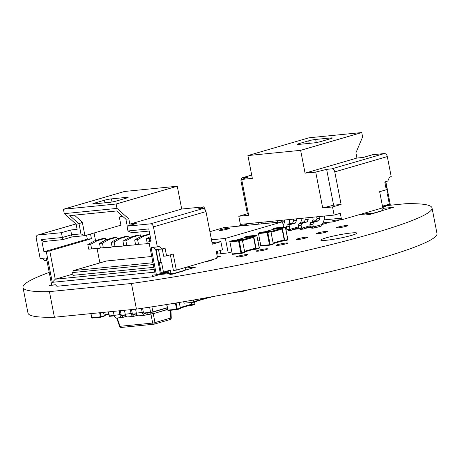 <?xml version="1.0" encoding="UTF-8"?>
<svg xmlns="http://www.w3.org/2000/svg" width="460" height="460" viewBox="0 0 460 460"><rect width="100%" height="100%" fill="white"/><g stroke="black" fill="none" stroke-linecap="round" stroke-linejoin="round"><path stroke-width="0.69" d="M49.231 272.412A208.34 19.245 -11 0 0 23 287.425L27.979 313.041A208.34 19.245 -11 0 0 54.407 317.239L49.427 291.623L131.445 283.486A208.34 19.245 -11 0 0 432.02 207.92A208.34 19.245 -11 0 0 405.593 203.722L386.256 205.637M54.407 317.239L136.43 309.103L131.445 283.486M136.43 309.103A208.34 19.245 -11 0 0 437 233.536L432.02 207.92M246.905 224.422A208.34 19.245 -11 0 0 236.469 226.36M211.588 231.196A208.34 19.245 -11 0 0 209.869 231.541M23 287.425A208.34 19.245 -11 0 0 49.427 291.623M286.057 243.777A5.836 0.54 -11 0 0 287.684 243.07A5.836 0.54 -11 0 0 281.853 243.656A5.836 0.54 -11 0 0 276.23 245.295A5.836 0.54 -11 0 0 279.847 245.099A5.836 0.54 -11 0 0 286.057 243.777M326.036 232.145A5.836 0.54 -11 0 0 327.664 231.437A5.836 0.54 -11 0 0 321.833 232.024A5.836 0.54 -11 0 0 316.21 233.663A5.836 0.54 -11 0 0 319.827 233.467A5.836 0.54 -11 0 0 326.036 232.145M266.07 249.596A5.836 0.54 -11 0 0 267.697 248.889A5.836 0.54 -11 0 0 261.866 249.469A5.836 0.54 -11 0 0 256.243 251.114A5.836 0.54 -11 0 0 259.86 250.918A5.836 0.54 -11 0 0 266.07 249.596M246.083 255.409A5.836 0.54 -11 0 0 247.704 254.702A5.836 0.54 -11 0 0 241.874 255.288A5.836 0.54 -11 0 0 236.25 256.927A5.836 0.54 -11 0 0 239.867 256.732A5.836 0.54 -11 0 0 246.083 255.409M346.029 226.331A5.836 0.54 -11 0 0 347.651 225.624A5.836 0.54 -11 0 0 341.826 226.205A5.836 0.54 -11 0 0 336.202 227.849A5.836 0.54 -11 0 0 339.819 227.654A5.836 0.54 -11 0 0 346.029 226.331M351.71 235.347A18.331 1.696 -11 0 0 356.816 233.128A18.331 1.696 -11 0 0 338.497 234.962A18.331 1.696 -11 0 0 320.821 240.126A18.331 1.696 -11 0 0 332.189 239.505A18.331 1.696 -11 0 0 351.71 235.347M306.049 237.964A5.836 0.54 -11 0 0 307.677 237.256A5.836 0.54 -11 0 0 301.846 237.837A5.836 0.54 -11 0 0 296.223 239.482A5.836 0.54 -11 0 0 299.839 239.286A5.836 0.54 -11 0 0 306.049 237.964M100.366 312.679L101.142 316.675L104.224 315.778L103.563 312.363M104.224 315.778A0.5 0.351 73.8 0 1 103.966 316.302L100.97 317.17M270.871 231.529L281.52 228.43A0.667 0.466 73.8 0 1 282.112 229.034L284.205 239.786A0.667 0.466 73.8 0 1 283.86 240.488L273.228 243.581M281.52 228.43L273.786 229.201L264.96 231.765M261.711 232.105A0.5 0.351 73.8 0 1 261.798 232.081L258.715 232.978L267.386 232.116L270.468 231.219A0.5 0.351 73.8 0 1 270.917 231.673L273.257 243.731A0.5 0.351 73.8 0 1 273.004 244.254L270.003 245.122M270.468 231.219L261.798 232.081M281.296 241.241L284.424 240.931A0.5 0.351 -106.2 0 0 284.683 240.407L287.764 239.51L285.424 227.453L282.336 228.35L284.683 240.407M282.336 228.35A0.5 0.351 -106.2 0 0 281.894 227.895L284.976 226.998L276.305 227.861L273.223 228.758L281.894 227.895M273.223 228.758A0.5 0.351 -106.2 0 0 272.964 229.281L272.993 229.425M242.316 239.838L252.96 236.739A0.667 0.466 73.8 0 1 253.558 237.343L255.645 248.095A0.667 0.466 73.8 0 1 255.306 248.797L244.674 251.89M252.96 236.739L245.226 237.509L236.405 240.074M252.736 249.55L255.869 249.239A0.5 0.351 -106.2 0 0 256.122 248.716L259.21 247.814L256.864 235.761L253.782 236.658A0.5 0.351 -106.2 0 0 253.333 236.204L256.421 235.307L247.75 236.17L244.662 237.067A0.5 0.351 -106.2 0 0 244.409 237.59L244.433 237.734M253.782 236.658L256.122 248.716M244.662 237.067L253.333 236.204M233.157 240.413A0.5 0.351 73.8 0 1 233.243 240.39L230.155 241.287L238.826 240.425L241.914 239.528L233.243 240.39M241.914 239.528A0.5 0.351 73.8 0 1 242.357 239.982L244.703 252.04A0.5 0.351 73.8 0 1 244.444 252.563L241.448 253.431M197.006 301.047L208.219 297.787L208.161 297.482M208.754 297.332L208.368 297.936L211.013 297.166M208.552 297.367L193.879 301.639L193.568 300.029M207.351 298.04L208.368 297.936M208.472 297.844L211.882 296.763M193.217 300.092L193.637 302.249L184.029 303.197L183.741 301.72M193.637 302.249L197.041 301.26L196.966 300.759L193.884 301.656M334.121 215.09L340.291 213.296L341.24 218.184L342.694 219.483L382.789 207.816L379.655 191.688L386.279 189.761L384.761 181.941L387.843 181.044L389.493 177.123L391.207 176.623L387.314 156.584L334.771 171.873A3.335 2.334 -106.2 0 0 331.792 168.849L326.64 169.361L315.727 172.086L322.696 207.926L332.534 206.948L334.121 215.09L240.384 224.394L238.803 216.252L247.371 213.756L241.034 181.177A3.335 2.334 -106.2 0 1 242.449 177.744A3.335 2.334 -106.2 0 1 242.748 177.686L247.9 177.175L241.678 179.434L248.641 215.274L238.803 216.252M241.678 179.434L252.339 178.376L247.905 155.566L300.633 150.334L305.066 173.144L356.925 158.056L363.371 157.412L372.623 154.721L384.336 153.559A3.335 2.334 73.8 0 1 387.314 156.584M315.727 172.086L305.066 173.144M314.766 227.959L311.84 228.252L310.379 226.958L313.312 226.665L314.766 227.959L321.62 225.969L324.841 218.316L324.403 216.056M313.312 226.665L312.834 224.221L313.662 222.261L318.86 220.748L319.93 218.195L319.608 216.533M247.905 155.566L309.016 137.787L361.744 132.555L362.601 136.953L355.913 152.841L356.925 158.056M386.026 205.856L385.681 206.563L382.743 207.42M386.256 205.608L386.141 205.074L386.256 205.608L390.252 204.447L385.819 181.631M298.436 143.784L308.712 140.794A5.002 0.46 169 0 1 315.658 139.449L330.889 137.937A5.002 0.46 169 0 1 332.367 137.983A5.002 0.46 169 0 1 330.976 138.587L320.695 141.576A5.002 0.46 169 0 1 313.754 142.922L298.523 144.434A5.002 0.46 169 0 1 297.039 144.394A5.002 0.46 169 0 1 298.436 143.784L298.557 144.428M300.633 150.334L361.744 132.555M334.771 171.873L341.101 204.453L333.603 205.2L322.696 207.926M326.64 169.361L333.603 205.2M332.534 206.948L341.101 204.453M365.803 213.463L368.184 213.227L369.644 214.521L367.264 214.757L365.803 213.463L365.677 212.796M368.184 213.227L367.971 212.129M385.589 181.7L388.022 194.2L387.447 194.367L389.35 204.142L382.496 206.137L383.036 208.903L382.208 210.864L369.644 214.521M386.279 205.787L382.634 206.845M340.544 219.696L333.023 221.881L332.735 220.472L342.694 219.483M341.24 218.184L324.185 219.88M316.077 220.679L312.466 221.041M304.365 221.846L300.754 222.203M292.646 223.008L289.035 223.364M333.023 221.881L322.92 222.887M247.077 225.308L246.778 223.761M248.331 213.658L247.371 213.756M266.121 223.422L265.817 221.869M277.535 220.708L277.834 222.261M289.254 219.546L289.691 221.806L288.552 224.509M300.966 218.385L301.409 220.645L300.271 223.347M312.685 217.218L313.128 219.483L311.989 222.186M258.393 224.187L258.094 222.64M261.326 223.893L261.021 222.347M270.112 223.025L269.813 221.473M273.039 222.732L272.74 221.185M281.83 221.864L281.526 220.311M283.021 224.434L283.705 224.238L284.78 221.685L284.458 220.024M286.821 228.626L285.988 229.597M283.705 224.238L282.998 224.308M284.78 221.685L282.532 221.91M286.948 229.281L289.875 228.988L291.335 230.287L288.408 230.575L286.948 229.281L286.471 226.837L287.299 224.877L292.497 223.364L293.566 220.811L293.244 219.15M289.875 228.988L289.403 226.544L290.226 224.583L295.423 223.071L296.499 220.524L296.177 218.856M298.534 227.464L298.189 228.292L291.335 230.287M286.471 226.837L289.403 226.544M287.299 224.877L290.226 224.583M295.423 223.071L292.497 223.364M296.499 220.524L293.566 220.811M298.666 228.12L301.593 227.827L303.054 229.126L300.121 229.413L298.666 228.12L298.189 225.676L299.017 223.715L304.209 222.203L305.285 219.65L304.963 217.988M301.593 227.827L301.116 225.383L301.944 223.422L307.142 221.91L308.217 219.362L307.889 217.695M310.253 226.303L309.908 227.131L303.054 229.126M298.189 225.676L301.116 225.383M299.017 223.715L301.944 223.422M307.142 221.91L304.209 222.203M308.217 219.362L305.285 219.65M310.379 226.958L309.908 224.514L310.73 222.548L315.928 221.036L317.003 218.488L316.681 216.821M309.908 224.514L312.834 224.221M310.73 222.548L313.662 222.261M318.86 220.748L315.928 221.036M319.93 218.195L317.003 218.488M212.008 242.558L220.886 241.678L222.473 249.826L216.303 251.62L217.252 256.507L216.43 258.468L176.335 270.135L173.408 270.423L170.373 254.828M63.428 209.242L64.285 213.641L117.012 208.409L116.156 204.01L63.428 209.242L124.539 191.463L177.267 186.231L181.7 209.035L204.079 206.816L204.516 209.053M105.587 240.062L105.254 238.349L102.327 238.642L94.329 240.965L87.791 244.593L88.682 249.153L98.779 248.498L100.55 247.98M94.058 232.984L95.542 240.614M97.106 248.664L99.877 262.913M123.038 216.66L119.324 217.028L120.905 225.176L84.927 235.641L72.036 236.923L62.784 239.614L43.746 241.506L41.555 239.556L62.353 237.492L61.421 232.691L70.673 229.994L72.036 236.923M151.737 256.484L106.547 260.969L73.422 270.612L72.594 272.573L73.134 275.339L153.841 267.329M149.828 234.37L144.129 236.026L137.592 239.648L138.477 244.208L145.648 243.846L135.545 244.501L134.659 239.942L141.197 236.319L149.742 233.939M140.737 236.572L140.403 234.864L132.411 237.187L125.873 240.81L126.759 245.375L133.929 245.007L135.7 244.496M133.929 245.007L123.832 245.663L122.946 241.103L129.478 237.481L137.477 235.152L140.403 234.864M129.018 237.734L128.691 236.026L120.692 238.349L114.155 241.977L115.04 246.537L122.21 246.169L123.981 245.657M122.21 246.169L112.113 246.824L111.228 242.265L117.766 238.642L125.758 236.314L128.691 236.026M117.306 238.895L116.972 237.187L108.974 239.516L102.442 243.139L103.327 247.698L110.498 247.336L112.263 246.819M110.498 247.336L100.395 247.992L99.509 243.426L106.047 239.804L114.045 237.481L116.972 237.187M152.95 262.717L73.422 270.612M153.306 264.563L72.594 272.573M154.244 269.393L55.257 279.214L72.893 274.085M150.995 240.396L148.752 241.046L154.784 272.159L52.262 282.336L46.276 251.545L49.743 250.872L91.436 238.74L87.337 239.148L86.56 235.163M49.743 250.872L55.257 279.214L52.262 282.336M148.798 241.368L151.139 241.138L148.764 228.919L127.966 230.983L127.035 226.176L136.286 223.485L129.841 224.123L128.829 218.914L117.012 208.409M168.285 272.061L151.811 276.857L152.668 275.109L156.383 274.741L151.093 247.537L157.337 246.916L153.445 226.878A3.335 2.334 -106.2 0 0 150.466 223.853L127.035 226.176M151.811 276.857L56.908 286.275L55.418 284.757L51.704 285.131L46.414 257.922L40.169 258.543L36.277 238.504A3.335 2.334 -106.2 0 1 37.685 235.071L75.888 223.957M61.421 232.691L37.984 235.014A3.335 2.334 -106.2 0 0 37.685 235.071M46.276 251.545L43.93 251.775L41.555 239.556M127.242 226.119L125.902 219.202L116.633 210.967L69.77 215.619L79.034 223.853L82.305 222.168L84.927 235.641L80.977 233.87L71.605 234.801L62.353 237.492L62.784 239.614M70.673 229.994L77.119 229.356L76.101 224.146L79.034 223.853L80.977 233.87M76.101 224.146L64.285 213.641M125.902 219.202L128.829 218.914M74.416 215.159L82.305 222.168M119.324 217.028L122.435 216.125M126.741 198.013L116.46 201.003A5.002 0.46 169 0 1 109.52 202.348L94.283 203.861A5.002 0.46 169 0 1 92.805 203.814A5.002 0.46 169 0 1 94.196 203.211L104.477 200.221A5.002 0.46 169 0 1 111.418 198.875L126.649 197.363A5.002 0.46 169 0 1 128.133 197.403A5.002 0.46 169 0 1 126.741 198.013M177.267 186.231L116.156 204.01M181.7 209.035L129.841 224.123M46.903 260.429L44.804 260.636L42.216 258.342M156.383 274.741L168.17 271.492L168.486 273.119L169.947 274.419L172.327 274.177L184.891 270.526L185.713 268.565L185.501 267.467M153.14 247.33L155.727 249.63L156.664 249.538L156.089 249.705L158.625 262.735L161.575 262.332L163.472 272.107L170.327 270.112L170.867 272.883L172.327 274.177M159.217 262.677L161.098 272.343L163.472 272.107M156.664 249.538L159.039 249.303L158.47 249.469L161.006 262.499M156.089 249.705L158.47 249.469M159.039 249.303L161.972 249.009L159.051 246.416L157.337 246.916M176.335 270.135L173.202 254.006L166.577 255.933L165.054 248.112L161.972 249.009M166.577 255.933L163.645 256.226L162.23 248.935M170.867 272.883L168.486 273.119M168.17 271.492L168.032 270.779M162.046 272.251L162.23 273.217M155.727 249.63L160.379 273.579M150.466 223.853L203.009 208.564A3.335 2.334 73.8 0 1 205.988 211.588L212.324 244.174L220.886 241.678M203.009 208.564L197.857 209.076L204.079 206.816M149.178 231.041L131.916 232.754L127.966 230.983M128.679 231.299L128.231 231.098M90.522 234.013L91.436 238.74M43.93 251.775L87.337 239.148M206.247 261.43L206.546 261.694L213.4 259.699L213.572 259.296M204.706 261.878L206.546 261.694M150.495 237.826L149.304 238.487L149.747 240.758M150.265 236.624L146.378 238.774L147.263 243.34L149.161 243.242M146.378 238.774L149.304 238.487M147.263 243.34L149.143 243.15M145.648 243.846L147.418 243.328M141.197 236.319L144.129 236.026M134.659 239.942L137.592 239.648M135.545 244.501L138.477 244.208M129.478 237.481L132.411 237.187M122.946 241.103L125.873 240.81M123.832 245.663L126.759 245.375M117.766 238.642L120.692 238.349M111.228 242.265L114.155 241.977M112.113 246.824L115.04 246.537M106.047 239.804L108.974 239.516M99.509 243.426L102.442 243.139M100.395 247.992L103.327 247.698M105.254 238.349L97.261 240.678L90.723 244.3L91.609 248.86L98.779 248.498M88.682 249.153L91.609 248.86M87.791 244.593L90.723 244.3M94.329 240.965L97.261 240.678M209.898 231.69L223.922 227.608L282.509 221.795L225.394 238.412L211.473 239.792M216.775 254.046L220.806 253.834L220.173 250.573L219.742 250.619M219.857 250.585L220.288 250.545L220.892 253.638L228.212 252.908L225.394 238.412M227.832 229.045A5.21 0.483 -11 0 0 229.281 228.413A5.21 0.483 -11 0 0 224.077 228.936A5.21 0.483 -11 0 0 219.058 230.402A5.21 0.483 -11 0 0 222.283 230.224A5.21 0.483 -11 0 0 227.832 229.045M283.55 227.136L282.509 221.795M228.212 252.908L231.708 251.896M258.664 244.243L260.302 243.771M259.664 240.488L258.025 240.965M259.67 240.511L258.031 240.988M220.806 253.834L221.789 253.546M217.333 251.321L217.85 253.96M180.239 307.504L191.325 304.278L190.98 302.507M176.105 302.996L177.295 309.114L180.377 308.217L179.262 302.473M180.377 308.217A0.5 0.351 73.8 0 1 180.124 308.74L177.129 309.615M191.325 304.278A0.667 0.466 73.8 0 1 190.98 304.98L180.349 308.068M191.331 302.473L191.803 304.894A0.5 0.351 -106.2 0 1 191.544 305.417L188.416 305.728M143.675 313.018L152.939 312.058L150.621 312.507L149.598 307.182M167.348 307.866L152.939 312.058L153.22 313.513L150.903 313.961L153.249 313.685L167.63 309.321M121.474 315.313L125.407 314.922L122.561 315.75A1.667 1.179 -95.7 0 1 122.406 315.778A1.667 1.179 -95.7 0 1 121.101 314.456L120.37 310.695M125.419 314.95L125.729 316.549L122.877 317.383A3.335 2.357 -95.7 0 1 122.573 317.44A3.335 2.357 -95.7 0 1 119.956 314.789L119.186 310.81M122.573 317.44L116.713 318.021A3.335 2.357 -95.7 0 1 114.097 315.37L113.327 311.397M132.606 314.209L136.54 313.818L133.688 314.646A1.667 1.179 -95.7 0 1 133.538 314.674A1.667 1.179 -95.7 0 1 132.233 313.352L131.502 309.591M136.551 313.846L136.862 315.445L134.004 316.273A3.335 2.357 -95.7 0 1 133.705 316.336A3.335 2.357 -95.7 0 1 131.088 313.68L130.318 309.707M133.705 316.336L127.845 316.917A3.335 2.357 -95.7 0 1 125.229 314.266L124.459 310.293M143.738 313.105L147.677 312.714L147.993 314.341L145.136 315.169A3.335 2.357 -95.7 0 1 144.831 315.232A3.335 2.357 -95.7 0 1 142.22 312.576L141.404 308.39M147.677 312.714L144.82 313.542A1.667 1.179 -95.7 0 1 144.67 313.57A1.667 1.179 -95.7 0 1 143.365 312.248L142.577 308.217M144.831 315.232L138.977 315.813A3.335 2.357 -95.7 0 1 136.361 313.156L135.591 309.183M248.411 289.765L241.787 291.692L235.434 292.324M241.672 291.099L241.787 291.692M286.707 228.056L285.746 228.338M298.425 226.895L287.931 229.948L286.091 230.132M285.913 229.189L286.873 228.907M310.143 225.733L299.644 228.787L292.617 229.482L298.592 227.746M322.782 223.203L328.497 222.64L311.362 227.625L304.33 228.321L310.31 226.584M382.927 208.368L393.507 207.316L372.945 213.302L359.277 214.659M217.183 256.68L220.277 256.375L216.896 257.358M185.61 268.025L196.19 266.978L175.628 272.958L161.569 274.355L168.343 272.383M55.533 284.878L49.082 285.516L51.635 284.774M104.087 315.06L108.773 313.697M104.196 315.635L108.882 314.272L104.196 315.629M90.988 313.611L91.776 317.67L100.447 316.808L99.659 312.754M100.792 317.204L92.213 318.055A0.5 0.356 84.3 0 1 92.167 318.067L100.838 317.204A0.5 0.356 84.3 0 0 100.884 317.199A0.5 0.351 -106.2 0 0 101.142 316.675L100.447 316.808A0.5 0.356 84.3 0 0 100.838 317.204A0.5 0.5 0 0 0 100.93 317.187L104.012 316.29M90.844 313.628L91.626 317.664A0.5 0.5 0 0 0 92.167 318.067A0.5 0.356 84.3 0 1 91.776 317.67L91.764 317.607M273.119 243.012L284.205 239.786M282.112 229.034L271.032 232.26M270.917 231.673L267.829 232.57A0.5 0.351 -106.2 0 0 267.386 232.116A0.5 0.356 -95.7 0 0 267.139 232.702L258.468 233.565L260.808 245.623L269.479 244.76L267.139 232.702L267.829 232.57L270.175 244.628L273.257 243.731M269.825 245.157L261.245 246.008A0.5 0.356 -95.7 0 1 260.808 245.623L260.659 245.617A0.5 0.5 0 0 0 261.2 246.019L269.87 245.157A0.5 0.356 -95.7 0 1 269.479 244.76L270.175 244.628A0.5 0.351 -106.2 0 1 269.916 245.151A0.5 0.356 -95.7 0 1 269.87 245.157A0.5 0.5 0 0 0 269.962 245.14L273.044 244.243M284.47 240.919L287.552 240.022A0.5 0.5 0 0 0 287.902 239.447L287.764 239.51A0.5 0.351 73.8 0 1 287.506 240.034L284.51 240.902M260.797 245.559L258.468 233.565A0.5 0.356 -95.7 0 1 258.715 232.978A0.5 0.351 -106.2 0 0 258.669 232.984A0.5 0.5 0 0 0 258.319 233.559L258.457 233.502M276.218 227.884A0.5 0.351 73.8 0 1 276.305 227.861A0.5 0.356 84.3 0 1 276.351 227.849A0.5 0.5 0 0 0 276.259 227.867L273.177 228.764M276.397 227.849A0.5 0.356 84.3 0 0 276.351 227.849L285.022 226.987A0.5 0.356 84.3 0 0 284.976 226.998A0.5 0.351 73.8 0 1 285.424 227.453L285.562 227.389A0.5 0.5 0 0 0 285.022 226.987A0.5 0.356 84.3 0 1 285.413 227.389L287.902 239.447M244.565 251.321L255.645 248.095M253.558 237.343L242.472 240.568M255.909 249.228L258.997 248.331A0.5 0.5 0 0 0 259.348 247.756L259.21 247.814A0.5 0.351 73.8 0 1 258.951 248.342L255.955 249.211M242.357 239.982L239.275 240.879A0.5 0.351 -106.2 0 0 238.826 240.425A0.5 0.356 -95.7 0 0 238.579 241.011L229.908 241.874L232.254 253.931L240.925 253.069L238.579 241.011L239.275 240.879L241.615 252.937L244.703 252.04M241.27 253.466L232.691 254.317A0.5 0.356 -95.7 0 1 232.254 253.931L232.105 253.926A0.5 0.5 0 0 0 232.645 254.328L241.316 253.466A0.5 0.356 -95.7 0 1 240.925 253.069L241.615 252.937A0.5 0.351 -106.2 0 1 241.408 253.448L244.49 252.552M247.658 236.193A0.5 0.351 73.8 0 1 247.75 236.17A0.5 0.356 84.3 0 1 247.796 236.158A0.5 0.5 0 0 0 247.704 236.175L244.617 237.072M247.842 236.158A0.5 0.356 84.3 0 0 247.796 236.158L256.461 235.296A0.5 0.356 84.3 0 0 256.421 235.307A0.5 0.351 73.8 0 1 256.864 235.761L257.002 235.698A0.5 0.5 0 0 0 256.461 235.296A0.5 0.356 84.3 0 1 256.858 235.698L259.348 247.756M230.115 241.293A0.5 0.5 0 0 0 229.758 241.868L229.908 241.874A0.5 0.356 -95.7 0 1 230.155 241.287A0.5 0.351 -106.2 0 0 230.115 241.293L233.197 240.396M232.242 253.868L229.902 241.81M108.56 311.868L109.353 315.922L114.114 315.451M114.229 315.87L109.79 316.313A0.5 0.356 84.3 0 1 109.745 316.325L114.229 315.876M108.416 311.88L109.204 315.922A0.5 0.5 0 0 0 109.745 316.325A0.5 0.356 84.3 0 1 109.353 315.922L109.336 315.859M309.218 143.37L308.712 140.794M331.01 138.575L330.889 137.937M316.261 142.565L315.658 139.449M384.336 153.559L331.792 168.849M251.7 175.082L242.748 177.686M126.776 198.001L126.649 197.363M112.027 201.992L111.418 198.875M104.978 202.797L104.477 200.221M94.323 203.855L94.196 203.211M37.984 235.014L75.917 223.98M153.445 226.878L205.988 211.588M166.842 304.503L167.929 310.109L176.6 309.252L175.409 303.111M176.945 309.649L168.366 310.5A0.5 0.356 84.3 0 1 167.929 310.109L167.917 310.046M191.803 304.894L194.885 303.997L194.499 301.996M194.879 303.933L194.885 303.997A0.5 0.351 73.8 0 1 194.632 304.52L191.63 305.394M177.037 309.643A0.5 0.351 -106.2 0 0 177.295 309.114L176.6 309.252A0.5 0.356 84.3 0 0 177.037 309.643M121.417 315.232L125.379 314.835M132.543 314.122L136.511 313.731M151.915 306.832L152.898 311.886L167.314 307.694M147.695 312.794L150.621 312.507L150.903 313.961L147.976 314.255M125.712 316.463L126.373 316.399M136.844 315.359L137.505 315.296M125.287 316.681L126.575 316.549M136.419 315.577L137.701 315.445M147.551 314.467L150.943 314.134L152.685 323.052A1.667 0.397 -11 0 0 154.986 322.604L171.252 317.883L170.919 310.253M117.133 317.981L120.077 326.289A1.667 1.179 84.3 0 0 121.342 327.445L153.956 324.208A1.667 1.179 -95.7 0 0 154.106 324.179A1.667 1.167 -106.2 0 0 154.255 324.15A1.667 1.167 -106.2 0 0 154.986 322.604L153.249 313.685L167.664 309.494M116.662 318.027L119.606 326.341L152.685 323.052A1.667 1.179 -95.7 0 0 153.956 324.208A1.667 1.667 0 0 0 154.255 324.15L170.056 319.556A1.667 1.167 -106.2 0 0 170.786 318.009L170.453 310.299M119.606 326.341A1.667 1.667 0 0 0 121.342 327.445A1.667 1.179 84.3 0 0 121.492 327.416M169.907 319.585A1.667 1.167 -106.2 0 0 170.056 319.556A1.667 1.667 0 0 0 171.252 317.883M122.251 315.784L122.561 315.75L122.877 317.383M121.101 314.456L114.097 315.37M133.383 314.674L133.688 314.646L134.004 316.273M132.233 313.352L125.229 314.266M144.515 313.57L144.82 313.542L145.136 315.169M143.365 312.248L136.361 313.156M273.228 243.587L283.918 240.476M264.931 231.771L273.723 229.212M261.752 232.087L258.669 232.984M244.674 251.896L255.363 248.785M236.371 240.08L245.168 237.521M251.695 175.053L242.449 177.744M180.355 308.073L191.044 304.968M180.17 308.735L177.083 309.632A0.5 0.5 0 0 1 176.991 309.649L168.326 310.511A0.5 0.5 0 0 1 167.785 310.109L166.698 304.526M191.59 305.411L194.672 304.514A0.5 0.5 0 0 0 195.028 303.939L194.637 301.955"/></g></svg>
